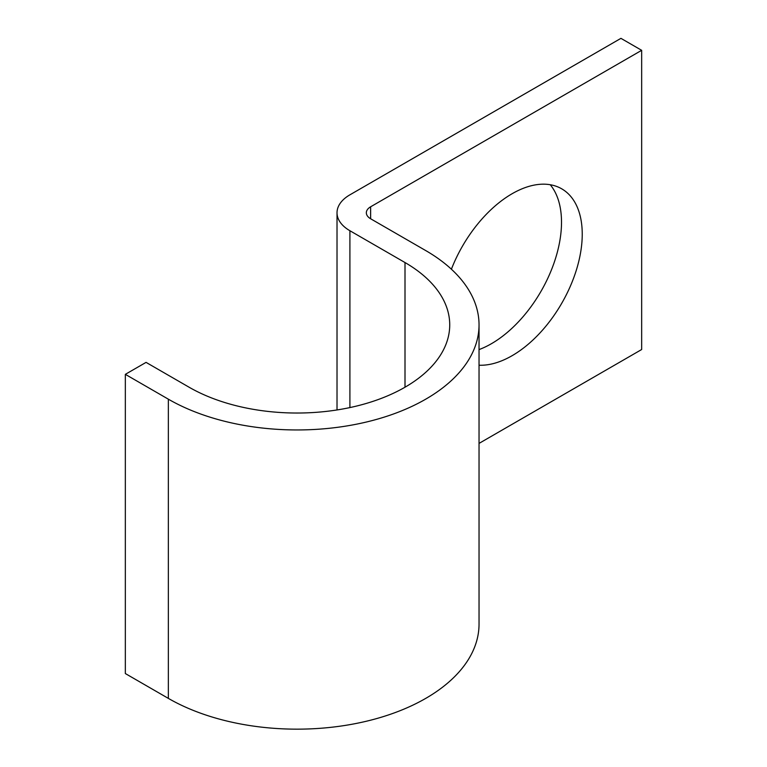 <?xml version="1.0" encoding="UTF-8"?>
<svg xmlns="http://www.w3.org/2000/svg" width="767" height="767" viewBox="0 0 767 767"><rect width="100%" height="100%" fill="white"/><g stroke="black" fill="none" stroke-linecap="round" stroke-linejoin="round"><path stroke-width="1.15" d="M479.039 365.226A99.183 57.266 120 0 0 512.107 355.696A99.183 57.266 120 0 0 576.899 268.297A99.183 57.266 120 0 0 561.703 188.816A99.183 57.266 120 0 0 512.107 193.735A99.183 57.266 120 0 0 451.399 269.207M550.236 184.732A99.183 57.266 -60 0 1 552.997 265.852A99.183 57.266 -60 0 1 491.379 343.731A99.183 57.266 -60 0 1 479.039 349.589M479.039 443.403L641.663 349.522L641.663 50.315L620.934 38.35L349.905 194.828A43.968 25.388 0 0 0 337.02 212.785A43.968 25.388 0 0 0 349.905 230.733L405.005 262.544A152.681 88.147 180 0 1 449.73 324.882A152.681 88.147 180 0 1 355.476 406.318A152.681 88.147 180 0 1 189.075 387.21L146.066 362.379L125.337 374.344L125.337 673.551L168.347 698.382A182 105.079 180 0 0 366.693 721.162A182 105.079 180 0 0 479.039 624.079L479.039 324.882A182 105.079 180 0 1 366.693 421.955A182 105.079 180 0 1 168.347 399.176L125.337 374.344M641.663 50.315L370.634 206.793A14.659 8.466 0 0 0 366.338 212.785A14.659 8.466 0 0 0 370.634 218.768L425.733 250.579A182 105.079 180 0 1 479.039 324.882M168.347 399.176L168.347 698.382M370.634 206.793L370.634 218.768M349.905 230.733L349.905 407.584M405.005 262.544L405.005 387.21M337.02 212.785L337.02 409.952"/></g></svg>
